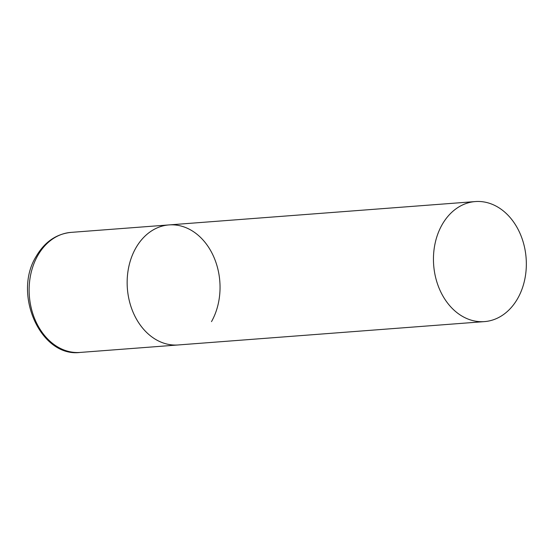 <?xml version="1.0" encoding="UTF-8"?>
<svg xmlns="http://www.w3.org/2000/svg" width="554" height="554" viewBox="0 0 554 554"><rect width="100%" height="100%" fill="white"/><g stroke="black" fill="none" stroke-linecap="round" stroke-linejoin="round"><path stroke-width="0.83" d="M484.473 321.611A60.192 46.356 85.6 0 0 524.797 279.285A60.192 46.356 85.6 0 0 506.737 213.948A60.192 46.356 85.6 0 0 475.325 201.566A60.192 46.356 85.6 0 0 434.994 243.892A60.192 46.356 85.6 0 0 453.054 309.229A60.192 46.356 85.6 0 0 484.473 321.611L80.157 352.434A60.192 46.356 -94.4 0 1 35.421 320.531A60.192 46.356 -94.4 0 1 37.672 255.733A60.192 46.356 -94.4 0 1 71.002 232.389L169.018 224.917A60.192 46.356 85.6 0 0 128.694 267.243A60.192 46.356 85.6 0 0 146.755 332.58A60.192 46.356 85.6 0 0 178.173 344.962A60.192 46.356 -94.4 0 1 133.438 313.058A60.192 46.356 -94.4 0 1 135.688 248.261A60.192 46.356 -94.4 0 1 169.018 224.917A60.192 46.356 -94.4 0 1 213.747 256.821A60.192 46.356 -94.4 0 1 211.503 321.618M71.002 232.389C56.224 233.947 44.597 241.98 36.121 256.488C12.569 294.105 40.594 357.614 80.157 352.434M169.018 224.917L475.325 201.566"/></g></svg>
